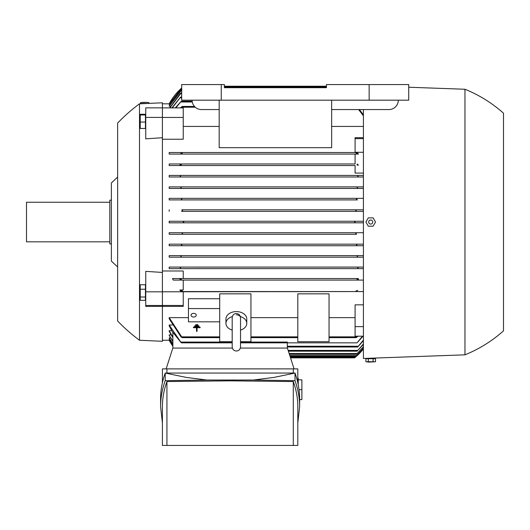 <?xml version="1.0" encoding="UTF-8"?>
<svg xmlns="http://www.w3.org/2000/svg" width="530" height="530" viewBox="0 0 530 530"><rect width="100%" height="100%" fill="white"/><g stroke="black" fill="none" stroke-linecap="round" stroke-linejoin="round"><path stroke-width="0.79" d="M195.669 325.268L195.669 324.718L197.895 324.718L197.895 325.268L195.669 325.268M196.504 327.712L193.45 327.712L193.45 327.162L200.115 327.162L200.115 327.712L197.061 327.712L197.061 331.323L196.504 331.323L196.504 327.712M194.563 326.493L194.563 325.937L199.002 325.937L199.002 326.493L194.563 326.493M357.034 164.757L357.439 163.975L357.034 164.757L357.472 165.274M357.697 176.265L358.081 176.748M356.425 199.048L357.147 198.346L363.421 198.346M356.558 209.8L181.77 209.8L182.592 210.582L181.624 211.364L363.421 211.364L356.71 211.364L355.743 210.582L356.558 209.8L363.421 209.8L181.777 209.8M355.511 222.819L182.817 222.819L183.764 222.037L182.817 221.255L363.421 221.255L169.183 221.255L169.183 222.819L363.421 222.819L355.511 222.819L354.57 222.037L355.517 222.819M181.657 232.716L182.592 233.498L181.77 234.273L356.558 234.273L355.743 233.498L356.71 232.716L363.421 232.716L169.183 232.716L356.71 232.716M181.889 245.257L181.187 245.734L169.183 245.734L363.421 245.734L357.147 245.734L356.438 244.953L357.425 244.171M180.2 255.626L181.227 256.407L180.624 257.189L357.704 257.189L169.183 257.189L169.183 255.626L358.035 255.632M169.183 267.08L179.604 267.08L180.657 267.862L180.167 268.644L358.167 268.644L357.677 267.862L358.167 268.644L169.183 268.644L169.183 267.08L358.565 267.1M358.081 267.332L357.697 267.809M363.421 173.078L355.087 173.078L355.087 165.539L169.183 165.539L169.183 163.975L355.087 163.975L355.087 154.084L357.333 154.084M162.412 103.827L169.183 103.827A57.28 57.28 0 0 1 181.684 87.993L169.441 103.834M170.527 106.232L169.183 105.92L181.684 89.895M169.978 104.463L169.183 104.311L181.684 88.417M175.278 107.888L181.3 101.223L175.861 107.888M171.866 107.888L180.657 97.063L172.257 107.888M169.607 107.888L180.2 93.677L181.227 92.896L169.858 107.888M181.896 89.769L169.183 106.232M181.684 88.55L169.183 104.463M180.372 107.888L182.194 106.437L194.483 106.437M359.426 109.558L363.421 114.851M363.421 115.858L358.605 109.558M182.194 106.437L181.24 107.888M363.421 126.431L331.654 126.431M219.175 126.431L183.241 126.431M162.412 117.448L183.241 117.448L183.241 139.231L162.412 139.231M162.412 270.996L183.241 270.996L183.241 278.541L358.108 278.541M357.677 267.862L358.724 267.08L363.421 267.08L179.604 267.08M169.183 255.626L363.421 255.626L358.134 255.626L357.107 256.407L357.704 257.189L363.421 257.189M169.183 245.734L169.183 244.171L363.421 244.171L180.896 244.171L181.896 244.953M356.558 234.273L169.183 234.273L169.183 232.716M169.183 211.364L169.183 209.8M357.439 199.909L169.183 199.909L169.183 198.346L357.147 198.346L181.187 198.346L181.896 199.128L180.896 199.909L357.439 199.909L356.438 199.128M363.421 188.448L169.183 188.448L169.183 186.891L363.421 186.891L357.704 186.891L357.107 187.673L358.134 188.448L363.421 188.448M363.421 176.994L169.183 176.994L169.183 175.43L363.421 175.43L358.167 175.43L357.677 176.212L358.724 176.994L363.421 176.994M356.14 153.303L356.445 152.521L357.16 152.521L358.472 154.084L169.183 154.084L169.183 152.521L355.087 152.521L355.087 137.681L363.421 137.681M169.123 221.255L183.267 221.255M355.087 138.628L363.421 138.628M355.087 152.282L363.421 152.282M355.087 165.539L169.183 165.539M173.303 280.098L180.896 280.098L181.3 279.323L180.896 280.098L357.439 280.098L357.034 279.323L357.439 280.098L173.303 280.098L172.482 278.541L358.154 278.541M357.16 152.521L355.087 152.521M169.183 163.975L355.087 163.975M358.618 165.095L356.948 164.419M183.241 117.448L183.241 107.888L162.412 107.888M181.3 164.757L180.896 163.975L181.3 164.757M169.441 340.247L172.879 346.242A57.28 57.28 0 0 1 169.183 340.247L162.412 340.247M172.879 341.168L169.183 335.377L169.183 334.9L171.097 334.9M172.879 345.785L169.183 339.763L169.978 339.611M172.879 344.255L169.183 338.16L170.527 337.849M172.879 337.789L169.183 331.329L169.183 330.674L171.687 330.674M169.183 330.674L172.879 337.166L172.879 332.648L169.183 325.87L169.183 325.003L172.303 325.003M169.183 317.642L182.194 337.643L180.995 336.861L169.183 318.762L169.183 317.642L188.448 317.642M250.942 317.642L297.807 317.642M329.05 317.642L355.087 317.642M363.421 336.192L355.087 336.192L355.087 304.843L363.421 304.843M183.241 280.098L183.241 289.996L179.862 289.996L181.167 291.56L181.883 291.56L182.194 290.778L181.883 291.56L363.421 291.56L162.412 291.798M162.412 305.446L183.241 305.446L183.241 306.4L162.412 306.4M219.698 298.735L188.448 298.735L188.448 308.573L219.698 308.573M232.193 341.711L219.698 341.711L219.698 293.839L250.942 293.839L250.942 341.711L240.527 341.711M297.807 341.711L297.807 293.839L329.05 293.839L329.05 341.711L297.807 341.711M236.36 314.833A4.167 2.948 0 0 1 240.494 317.43M232.193 330.124A10.415 7.367 0 0 1 225.946 323.373L225.946 318.954A10.415 7.367 0 0 1 236.36 311.587A10.415 7.367 0 0 1 246.775 318.954L246.775 323.373A10.415 7.367 0 0 1 240.527 330.124M240.368 316.576A10.415 7.367 0 0 1 246.775 323.373M225.946 323.373A10.415 7.367 0 0 1 232.345 316.576M355.087 326.632L363.421 326.632M169.183 325.003L181.3 342.85L232.193 342.85M363.05 336.192L357.034 342.85L362.474 336.192M172.879 348.058L172.879 332.27L181.3 342.85M183.241 278.541L172.482 278.541M181.167 291.56L183.241 291.56M183.241 305.446L183.241 291.798M183.241 289.996L179.862 289.996M180.578 290.374L182.32 291.175M287.339 348.058L287.339 342.85M287.339 347.017L357.677 347.017L363.421 340.081M363.421 340.691L357.677 347.017M288.393 351.185L357.107 351.185L363.421 343.99M172.879 341.618L169.183 335.377M169.183 337.849L172.879 343.963M169.183 339.611L172.879 345.639M290.281 357.068L355.438 357.127M290.533 357.849L354.57 357.849A57.28 57.28 0 0 0 363.421 348.952L355.511 357.068M363.421 348.501L355.743 356.392L363.421 348.362M181.624 211.364L356.71 211.364M181.187 245.734L357.147 245.734M169.183 244.171L180.896 244.171M180.624 257.189L169.183 257.189M358.472 154.084L169.183 154.084M357.75 153.7L356.014 152.898M182.32 152.898L180.578 153.7M169.183 152.521L356.445 152.521M181.883 152.521L182.194 153.303L181.883 152.521M180.631 267.809L180.246 267.332M180.167 268.644L169.183 268.644M363.421 268.644L358.167 268.644M181.379 164.419L179.71 165.095M181.3 279.323L180.862 278.806M356.948 279.654L358.618 278.985M179.71 278.985L181.379 279.654M363.421 280.098L357.439 280.098M169.183 175.43L180.167 175.43L180.657 176.212L179.604 176.994L358.724 176.994M179.763 176.98L169.183 176.994M180.167 175.43L358.167 175.43M180.246 176.748L180.631 176.265M182.194 290.778L181.77 290.314M356.014 291.175L357.75 290.374M356.445 291.56L356.14 290.778L356.445 291.56M169.183 186.891L180.624 186.891L181.227 187.673L180.2 188.448L358.134 188.448M180.299 188.448L169.183 188.448M181.24 187.594L180.624 186.891L357.704 186.891M354.57 222.037L355.517 221.255M183.267 222.819L169.123 222.819M180.896 199.909L169.183 199.909M169.183 198.346L181.187 198.346M181.777 234.273L169.183 234.273M181.227 92.896L181.684 92.896M363.421 344.427L357.107 351.185M363.421 347.004L356.438 354.305L363.421 346.719M289.393 354.305L356.438 354.305M180.657 97.063L181.684 97.063M240.527 342.85L357.034 342.85M181.3 101.223L192.151 101.223M357.962 336.192L356.14 337.643L357.087 336.192M182.194 337.643L219.698 337.643M250.942 337.643L297.807 337.643M329.05 337.643L356.14 337.643M224.382 86.231L326.447 86.231M290.062 356.392L355.743 356.392M224.382 87.689L326.447 87.689L224.382 87.689L224.382 84.561L181.684 84.561L181.684 100.183L408.723 100.183L408.723 84.561L326.447 84.561L326.447 87.689M294.07 368.887L287.392 348.058L240.348 348.058M232.365 348.058L172.826 348.058L166.148 368.887M162.412 382.693L162.412 368.887L297.807 368.887L297.807 382.693M293.289 373.054L293.289 368.887M160.59 406.629L160.59 399.004C160.597 390.332 162.14 381.679 165.214 373.054L295.005 373.054C298.079 381.679 299.622 390.332 299.629 399.004L299.629 406.629C299.622 397.95 298.079 389.305 295.005 380.679L253.36 380.023L206.859 380.023L165.214 380.679C162.14 389.305 160.597 397.95 160.59 406.629L162.412 422.94M206.859 380.023L186.023 377.367L165.214 373.054L165.214 380.679M297.807 422.94L299.629 406.629M166.93 381.547C163.929 389.881 162.418 398.242 162.412 406.629L162.412 445.438L166.93 445.438L166.93 381.547L230.113 380.838L293.289 381.547C296.29 389.881 297.8 398.242 297.807 406.629L297.807 445.438L166.93 445.438M293.289 445.438L293.289 381.547M253.36 380.023L274.195 377.367L295.005 373.054L295.005 380.679M166.93 368.887L166.93 373.054M298.238 384.747L298.238 378.261L297.807 378.261M298.238 379.825L301.881 379.825L301.881 399.613L299.629 399.613M301.881 389.716L299.039 389.716M188.448 308.573L188.448 321.829L219.698 321.829M191.052 315.198A2.604 1.842 0 0 1 193.655 313.356A2.604 1.842 0 0 1 196.259 315.198A2.604 1.842 0 0 1 193.655 317.039A2.604 1.842 0 0 1 191.052 315.198M219.175 100.183L219.175 147.678L331.654 147.678L331.654 100.183M398.308 100.183A9.374 9.374 0 0 1 388.934 109.558L331.654 109.558M219.175 109.558L201.466 109.558A9.374 9.374 0 0 1 192.098 100.183M221.255 84.561L221.255 100.183M369.152 84.561L369.152 100.183M363.421 109.558L363.421 358.472L464.962 354.828L464.962 89.252L408.723 87.231M373.312 358.121L373.312 358.472M374.2 358.731L367.224 358.731M368.304 358.731L365.899 358.731L365.899 361.725L368.688 362.116L375.518 361.725L375.518 358.731L368.304 358.731L368.304 361.725L375.518 361.725M373.113 358.731L373.113 361.725M365.899 361.725L368.304 361.725M464.962 89.252A132.791 132.791 0 0 1 503.5 113.201L503.5 330.872A132.791 132.791 0 0 1 464.962 354.828M375.518 222.037L373.113 226.204L368.304 226.204L365.899 222.037L368.304 217.87L373.113 217.87L375.518 222.037M368.688 222.037A2.021 2.021 0 0 0 370.708 224.064A2.021 2.021 0 0 0 372.736 222.037A2.021 2.021 0 0 0 370.708 220.016A2.021 2.021 0 0 0 368.688 222.037M139.503 103.827L162.412 102.787L162.412 341.287L139.503 340.247A166.639 166.639 0 0 1 117.627 320.981L117.627 123.099A166.639 166.639 0 0 1 139.503 103.827L139.503 340.247M162.412 306.366L145.75 306.413L145.75 271.36L162.412 272.433M162.412 137.72L145.75 138.84L145.75 107.848L162.412 107.848M141.166 103.754L146.671 103.502M140.231 122.052L140.231 128.452L145.439 128.452L145.439 114.281L140.231 114.281L140.231 122.052L145.439 122.052M145.439 114.964L140.231 114.964M145.439 284.743L140.231 284.743L140.231 300.318L145.439 300.318L145.439 284.743M145.439 297.012L140.231 297.012M145.439 289.228L140.231 289.228M147.367 103.476A4.247 0.371 180 0 0 142.875 103.43A4.247 0.371 180 0 0 140.457 103.761A4.247 0.371 180 0 0 140.47 103.787M148.957 103.403L148.957 102.721A4.247 0.371 0 0 0 144.71 102.356A4.247 0.371 0 0 0 140.457 102.721L140.457 103.761M162.412 117.402L145.75 117.402M162.412 291.825L145.75 291.825M162.412 305.479L145.75 305.479M117.627 266.981A1040.443 1040.443 0 0 1 111.379 261.091L111.379 182.982A1040.443 1040.443 0 0 1 117.627 177.099M111.379 200.168L109.816 200.168L109.816 243.913L111.379 243.913M109.816 202.248L26.5 202.248L26.5 241.826L109.816 241.826M180.896 102.005L192.277 102.005M180.167 97.845L181.684 97.845M180.624 93.677L181.684 93.677M181.187 90.55L181.684 90.55M224.382 87.013L326.447 87.013M181.883 107.212L195.272 107.212M180.896 342.069L232.193 342.069M240.527 342.069L287.339 342.069M287.339 346.236L358.167 346.236M288.141 350.403L357.704 350.403M289.148 353.523L357.147 353.523M289.811 355.61L356.558 355.61M181.883 336.861L219.698 336.861L181.883 336.861M250.942 336.861L297.807 336.861L250.942 336.861M329.05 336.861L356.445 336.861L329.05 336.861M240.527 317.98L240.527 317.702C240.275 315.171 238.891 313.786 236.36 313.535C233.829 313.786 232.438 315.171 232.193 317.702L232.193 346.865C232.438 349.396 233.829 350.787 236.36 351.032C238.891 350.787 240.275 349.396 240.527 346.865L240.527 342.592M240.527 317.702L240.527 346.865"/></g></svg>
